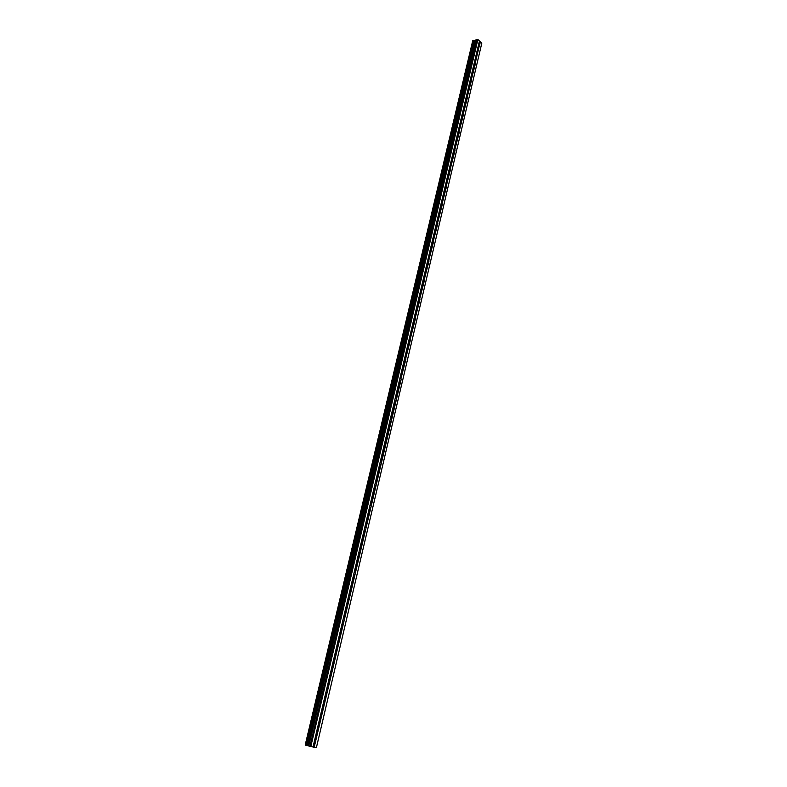 <?xml version="1.0" encoding="UTF-8"?>
<svg xmlns="http://www.w3.org/2000/svg" width="787" height="787" viewBox="0 0 787 787"><rect width="100%" height="100%" fill="white"/><g stroke="black" fill="none" stroke-linecap="round" stroke-linejoin="round"><path stroke-width="1.18" d="M400.022 377.878L479.431 40.973L477.886 39.517L475.948 39.803L308.642 745.968L313.019 746.981L400.022 377.878L401.006 378.429L401.114 379.56L314.2 747.217L316.394 747.65L481.801 43.206L480.257 41.75L479.549 46.187L478.83 46.748L478.211 46.167M314.8 739.416L315.941 739.81M320.634 714.645L321.765 715.039M326.408 690.179L327.52 690.592M332.094 666.028L333.206 666.461M337.721 642.182L338.813 642.625M343.27 618.631L344.352 619.094M348.749 595.375L349.822 595.848M354.16 572.415L355.232 572.897M359.511 549.729L360.564 550.231M364.794 527.32L365.837 527.831M370.008 505.185L371.041 505.716M375.163 483.326L376.186 483.857M380.259 461.723L381.272 462.264M385.286 440.376L386.299 440.927M390.263 419.284L391.257 419.845M395.172 398.438L396.156 399.019M404.823 357.475L405.797 358.075L405.895 359.206L401.006 378.429M409.565 337.357L410.529 337.967L410.637 339.089L405.797 358.075M414.257 317.466L415.211 318.086L415.31 319.197L410.529 337.967M418.891 297.801L419.933 299.542L415.211 318.086M423.475 278.362L424.508 280.103L419.835 298.43M428.01 259.139L429.033 260.89L424.409 279.001M432.486 240.143L433.499 241.894L428.935 259.789M436.913 221.344L437.926 223.105L433.401 240.792M441.291 202.761L442.294 204.522L437.828 222.013M445.629 184.384L446.613 186.155L442.196 203.44M449.908 166.205L450.892 167.985L446.524 185.073M454.148 148.231L455.122 150.012L450.794 166.913M458.329 130.475L459.303 132.236L455.024 148.95M462.481 112.895L463.435 114.656L459.205 131.173M466.583 95.502L467.527 97.263L463.346 113.594M470.636 78.287L471.58 80.058L467.439 96.211M474.65 61.268L475.584 63.029L471.492 79.005M478.614 44.426L479.46 45.154M479.401 41.111L480.257 41.75M475.751 40.59L472.721 40.737L305.199 745.023L308.661 745.909M475.948 39.803L308.642 745.968M313.019 746.971L314.2 747.217M479.086 46.718L475.496 61.996M478.83 46.748L475.279 61.839M475.122 63.57L474.236 63.029M474.856 63.609L471.265 78.857M471.118 80.608L470.213 80.077M471.305 80.52L467.222 96.063M467.055 97.824L466.15 97.303M467.252 97.745L463.12 113.446M462.963 115.227L462.048 114.715M463.149 115.148L458.988 131.026M458.821 132.826L457.896 132.314M458.555 132.865L454.797 148.792M454.63 150.612L453.705 150.12M454.365 150.651L450.567 166.755M450.4 168.595L449.466 168.113M450.125 168.634L446.298 184.915M446.121 186.775L445.176 186.303M445.845 186.814L441.969 203.282M441.792 205.161L440.838 204.699M441.517 205.2L437.602 221.855M437.415 223.754L436.451 223.301M437.139 223.793L433.175 240.635M432.988 242.553L432.024 242.111M432.712 242.603L428.699 259.621M428.512 261.569L427.538 261.136M428.236 261.609L424.183 278.834M423.986 280.802L423.003 280.379M423.701 280.841L419.609 298.263M419.412 300.25L418.409 299.837M419.127 300.3L414.975 317.909M414.779 319.925L413.775 319.522M414.493 319.975L410.293 337.79M410.096 339.827L409.083 339.443M409.801 339.876L405.561 357.908M405.354 359.964L404.331 359.59M405.069 360.013L400.77 378.252M400.553 380.337L399.521 379.973M400.268 380.387L395.92 398.842M395.704 400.947L394.661 400.593M395.408 400.996L391.011 419.668M390.795 421.802L389.742 421.468M390.5 421.852L386.053 440.75M385.827 442.904L384.764 442.579M385.532 442.963L381.026 462.087M380.8 464.261L379.728 463.956M380.505 464.32L375.94 483.671M375.714 485.884L374.632 485.589M375.409 485.933L370.795 505.529M370.559 507.763L369.467 507.477M370.264 507.822L365.591 527.644M365.345 529.907L364.243 529.641M365.04 529.966L360.318 550.044M360.072 552.326L358.961 552.081M359.767 552.385L354.976 572.71M354.73 575.022L353.599 574.785M354.416 575.081L349.576 595.661M349.32 598.002L348.179 597.786M349.005 598.061L344.106 618.897M343.84 621.277L342.689 621.071M343.525 621.337L338.558 642.428M338.292 644.838L337.131 644.651M337.977 644.897L332.95 666.264M332.675 668.694L331.504 668.527M332.36 668.763L327.264 690.396M326.989 692.865L325.808 692.708M325.828 692.737L326.674 692.924L321.509 714.842M321.234 717.341L320.034 717.203L320.889 717.41L315.676 739.603M315.39 742.131L314.18 742.013M315.066 742.2L313.905 747.138M474.236 40.826L306.979 745.466M474.335 40.845L307.097 745.496M477.188 39.35L309.95 746.332M477.886 39.517L310.806 746.538M480.021 41.691L479.244 45.007M472.78 40.688L305.258 745.043M473.144 40.58L305.641 745.151M473.262 40.58L305.779 745.181M473.331 40.59L305.858 745.2M473.41 40.629L305.966 745.23M474.669 40.924L307.501 745.594M474.905 40.914L307.776 745.663M475.633 40.698L308.553 745.869M476.066 39.684L308.76 746.007M454.807 150.533L454.315 150.642M450.567 168.516L450.056 168.625M446.288 186.706L445.757 186.804M441.95 205.092L441.399 205.191M437.562 223.685L437.001 223.783M433.135 242.485L432.555 242.573M428.649 261.5L428.049 261.589M424.114 280.743L423.495 280.811M419.53 300.191L418.881 300.26M414.887 319.876L414.228 319.935M410.194 339.777L409.506 339.836M405.443 359.915L404.734 359.964M400.632 380.298L399.904 380.328M395.772 400.917L395.025 400.937M390.844 421.773L390.077 421.783M385.866 442.884L385.079 442.884M380.819 464.251L380.013 464.232M375.724 485.874L374.887 485.845M370.549 507.763L369.703 507.713M365.306 529.917L364.45 529.848M359.993 552.346L359.138 552.258M354.612 575.051L353.757 574.953M349.172 598.041L348.307 597.923M343.653 621.317L342.788 621.179M338.066 644.887L337.21 644.73M332.409 668.753L331.553 668.576M315.026 742.22L314.19 741.993M472.721 40.737L305.199 745.023"/></g></svg>
